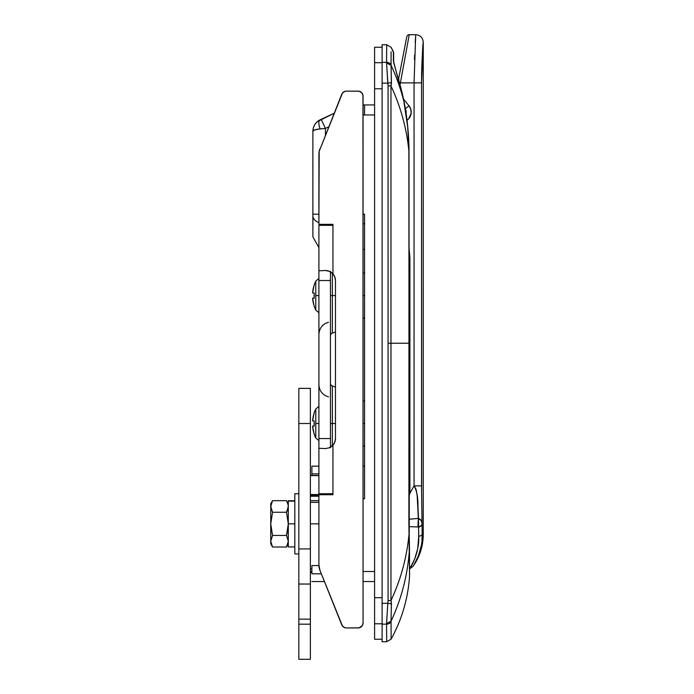 <?xml version="1.0" encoding="UTF-8"?>
<svg xmlns="http://www.w3.org/2000/svg" width="694" height="694" viewBox="0 0 694 694"><rect width="100%" height="100%" fill="white"/><g stroke="black" fill="none" stroke-linecap="round" stroke-linejoin="round"><path stroke-width="1.04" d="M363.057 295.575L364.558 295.575L363.057 295.575M363.057 423.505L364.558 423.505L363.057 423.505M311.884 573.808L311.884 565.558L318.919 565.558L311.884 565.558L311.884 573.808L321.331 573.808L311.884 573.808M364.558 214.212L363.057 214.212L364.558 214.212L364.558 498.76L363.057 498.76L364.558 498.76L364.558 216.788M363.057 114.97L374.595 114.97L364.558 114.97L364.558 104.933L364.558 114.97L363.057 114.97M374.595 571.509L363.057 571.509L374.595 571.509M313.011 129.405L312.881 131.175L313.384 127.661L314.85 124.434L317.158 121.745L314.85 124.434L313.384 127.661L312.881 131.175C313.115 125.996 315.527 122.205 320.125 119.81L317.158 121.745L334.135 113.278L321.183 119.316L325.425 128.407L325.425 135.035L325.425 128.407L328.687 126.889L325.425 128.407L321.183 119.316L320.125 119.81A10.037 3.904 65 0 0 320.125 128.902L325.425 128.407L317.158 129.284L313.384 130.472L312.881 131.175L312.881 214.212L312.881 131.175C313.115 130.134 315.527 129.379 320.125 128.902A10.037 3.904 -115 0 1 320.125 119.81L319.544 120.097M311.884 475.442L311.884 466.151L311.884 473.881L318.902 473.881L311.884 473.881L311.884 475.442M382.116 641.742L382.116 44.737L382.116 62.321L386.541 62.321L382.116 62.321L382.116 641.742L386.714 641.742L391.112 639.148C401.895 619.482 408.046 598.497 409.555 576.185L409.477 548.945C407.82 574.328 401.679 598.41 391.052 621.208L391.112 639.148L386.714 641.742L386.541 624.149L382.116 624.149L386.541 624.149L387.799 603.32L382.116 603.32L387.799 603.32L388.076 600.596L388.076 85.874L387.799 83.15L382.116 83.15L387.799 83.15L386.541 62.321L386.549 62.998L391.052 65.271L391.095 51.764M393.654 52.744L393.654 61.827L393.654 52.744L391.112 47.322L393.385 51.608L393.637 62.373L401.158 89.17L404.376 103.449C401.219 90.246 396.786 77.52 391.052 65.271C396.786 77.52 401.219 90.246 404.376 103.449L407.708 127.019L408.87 150.754C406.545 128.017 400.577 106.399 390.965 85.891C400.577 106.399 406.545 128.017 408.87 150.763L409 343.235L390.991 343.235L390.965 600.579C401.019 579.134 407.083 556.493 409.156 532.662C407.083 556.493 401.019 579.134 390.965 600.579L390.965 85.891L388.076 85.874L390.965 85.891L391.381 84.286L391.043 64.707A5.014 4.251 -179.4 0 0 386.541 62.321A5.014 4.251 0.6 0 1 391.043 64.707M390.956 85.891L391.442 82.595L387.799 83.15L391.442 82.595L391.052 65.271L386.549 62.998L388.076 85.874L388.076 600.596L390.965 600.579M390.956 600.579L388.076 600.596L387.799 603.32L391.442 603.875L390.956 600.579L391.381 602.184L391.052 621.208C401.679 598.41 407.82 574.328 409.477 548.945L408.887 523.849L409 343.235L390.991 343.235L390.965 85.891M409 150.763L408.887 523.849L409.555 576.185C408.046 598.497 401.895 619.482 391.112 639.148M363.057 581.537L374.595 581.537L363.057 581.537M374.595 104.933L363.057 104.933L374.595 104.933M321.912 493.746L321.912 494.744L321.912 493.746M325.425 224.336L325.425 225.342M364.558 223.772L363.057 223.772L364.558 223.772M312.881 236.533L312.881 214.212L318.902 214.212L312.881 214.212L312.881 215.808A12.544 7.964 0 0 0 318.902 222.609A12.544 7.964 180 0 1 312.881 215.808L312.881 236.88L318.902 247.593M312.89 130.984L314.85 129.83L320.125 128.902M393.385 51.608L393.403 60.829A2.507 2.282 0 0 1 393.654 61.809A2.507 2.282 180 0 0 393.403 60.829C395.45 70.346 401.08 86.334 403.578 99.537L407.708 127.019L408.87 150.763M409.564 576.02L409.477 548.728M409.156 532.662L409.495 548.824M391.112 47.322L386.714 44.737L386.541 62.321M388.033 343.235L390.991 343.235L388.033 343.235M391.182 613.86L391.442 603.875L387.799 603.32L386.549 623.472L391.052 621.208L391.043 621.763A5.014 4.251 179.4 0 1 386.541 624.149A5.014 4.251 -0.6 0 0 391.043 621.763M386.549 623.472L386.541 624.149M409.356 526.633L417.979 526.989L409.356 526.633M418.656 531.691L418.734 536.332C419.549 553.673 409.92 568.828 409.668 568.898L414.674 559.069L417.693 548.72L418.716 539.568L418.603 526.954L417.979 526.989A100.335 52.805 89.3 0 1 418.387 518.375L409.026 519.259M398.625 78.847L406.779 36.73C407.621 35.073 408.445 34.396 409.243 34.7L400.403 82.864L414.058 82.864L415.671 35.62M398.781 79.133L398.868 80.218L398.781 79.133M409.781 568.724L410.093 568.212L409.781 568.724M410.605 567.38L410.093 568.212M415.533 556.753L415.212 557.638M418.17 545.822L417.927 547.41M418.716 539.559L418.534 542.699M418.751 537.616L418.742 538.9M410.102 107.501L410.848 109.374L408.992 105.809L403.544 99.077L408.992 105.809L405.391 108.724L408.992 105.809A10.037 10.037 0 0 1 407.187 120.175L408.679 118.813L407.187 120.175M409.087 248.712L409.911 257.951L409.087 248.686M415.35 40.53L415.212 42.802M409.911 493.217L409.052 493.217L409.911 493.217L408.966 496.696L409.911 493.234L409.911 257.951L409.096 257.951L409.911 257.951L409.911 493.217L414.058 485.878L409.902 493.261M408.679 118.813L411.152 113.382L410.848 109.374M399.518 82.69L400.403 82.864L400.056 84.651L400.403 82.864L414.058 82.864L414.058 485.878L416.088 489.539L417.12 494.943L418.387 518.375L421.163 520.431L422.047 523.293L421.657 495.29L422.169 534.38L423.253 534.38L422.169 534.38L421.969 540.34M409.668 568.898L413.156 566.2C419.809 556.631 423.175 546.031 423.253 534.38L423.253 42.221L421.553 82.864L421.657 495.29M421.57 487.587L421.579 488.619M421.579 489.218L421.579 488.784M421.197 545.996L418.335 556.024L413.624 565.463M422.169 534.38A7.521 2.42 178.7 0 1 418.734 536.332A7.521 2.42 -1.3 0 0 422.169 534.38C423.158 550.038 413.78 565.775 413.156 566.2C413.737 565.844 423.097 550.203 422.169 534.38L421.553 485.878L414.058 485.878L415.09 487.223M415.663 488.359L416.088 489.539M416.487 491.092L417.406 497.693M417.615 500.235L418.525 518.505C420.607 519.121 421.787 520.717 422.047 523.293L421.163 520.431M418.031 508.095L418.118 510.09M405.539 109.617A5.014 5.014 0 0 1 406.103 113.191A5.014 5.014 0 0 0 405.539 109.617M400.403 82.864L409.243 34.7L400.403 82.864L399.865 82.76M414.058 485.878L421.553 485.878L421.553 82.864L414.058 82.864L414.058 485.878C419.566 495.698 417.268 507.592 418.387 518.375A100.335 52.805 -90.7 0 0 417.979 526.989L418.603 526.954L418.734 536.332L417.693 548.694M414.058 82.864L421.553 82.864C422.126 58.062 422.689 44.52 423.253 42.221C423.314 41.614 421.527 60.881 421.553 82.864M423.253 42.23L423.01 45.249M423.01 45.284L422.412 54.045M414.448 59.719L414.622 54.869M415.385 39.922L415.48 38.43M421.831 524.742L421.267 525.705M418.734 536.28L418.656 531.847M418.647 531.526L418.603 527.145M421.189 525.774L418.603 526.954C420.677 526.85 421.822 525.627 422.047 523.293L422.021 523.692M418.603 526.954L418.525 518.505A100.335 53.577 -95.4 0 0 418.603 526.954M409.026 519.286L418.387 518.375M321.912 494.518L310.374 494.518L321.912 494.518M310.374 495.169L318.902 495.169L310.374 495.169M318.902 502.335L310.374 502.335L318.902 502.335M310.374 523.849L318.902 523.849L310.374 523.849M310.374 571.622L311.884 571.622L310.374 571.622M318.902 496.262L310.374 496.262L318.902 496.262M310.374 500.652L318.902 500.652L310.374 500.652M318.902 475.624L310.374 475.624L318.902 475.624M330.448 447.734L330.448 271.354M325.425 448.593L318.902 448.272L318.902 493.746L332.955 493.746L332.955 445.192L329.398 447.769L325.425 448.593L318.902 448.272L318.902 270.807L325.425 270.495L329.398 271.311L332.955 273.887L332.955 225.342L318.902 225.342L318.902 493.746L332.955 493.746L332.955 494.744L318.902 494.744L318.902 564.847L318.902 494.744L332.955 494.744L332.955 445.192L334.812 442.104L335.462 438.556L335.462 280.523L334.812 276.975L332.955 273.887L332.955 224.336L318.902 224.336L319.179 151.396L342.48 93.013L344.909 91.356L346.384 91.14L359.015 91.235L361.583 92.606L362.953 95.182L363.057 622.926L362.207 625.719L359.015 627.844L346.384 627.949L344.909 627.723L342.48 626.075L319.986 570.433L318.902 564.847A15.051 15.051 0 0 0 319.986 570.433L341.726 624.791A5.014 5.014 0 0 0 346.384 627.949L358.035 627.949A5.014 5.014 0 0 0 363.057 622.926L363.057 96.154A5.014 5.014 0 0 0 358.035 91.14L346.384 91.14A5.014 5.014 0 0 0 341.726 94.297L319.179 151.396M362.207 93.369L361.583 92.606L362.207 93.369M359.96 91.521L359.015 91.235L359.96 91.521M330.318 271.77L331.151 272.282M331.793 272.768L332.764 273.679M333.441 274.486L333.892 275.136M334.456 276.143L334.751 276.828M335.15 278.034L335.462 280.523A10.037 10.037 0 0 0 325.425 270.495L329.398 271.311L332.955 273.887A10.037 10.037 0 0 1 335.462 280.523L335.462 438.556A10.037 10.037 0 0 1 332.955 445.192L329.398 447.769A10.037 10.037 0 0 0 335.462 438.556M335.28 440.438L335.15 441.054M334.751 442.26L334.456 442.946M333.892 443.943L333.441 444.602M332.764 445.409L331.793 446.32M331.151 446.797L330.318 447.318M319.179 567.692L319.986 570.433M362.207 625.719L361.583 626.474M359.96 627.567L359.015 627.844M330.448 271.84L330.448 280.523L318.902 280.523L330.448 280.523L330.448 438.556L318.902 438.556L330.448 438.556L330.448 447.248M332.365 423.505L332.365 385.933L332.365 423.505L335.462 423.505L332.365 423.505L332.365 445.808L332.365 385.933L332.365 423.505L330.448 423.505L332.365 423.505M319.986 148.655A15.051 15.051 0 0 0 318.902 154.242L318.902 224.336L332.955 224.336L332.955 225.342L318.902 225.342L318.902 270.807L325.425 270.495M335.462 295.575L332.365 295.575L332.365 333.146L332.365 295.575L335.462 295.575M332.365 273.28L332.365 333.146L332.365 295.575L330.448 295.575L332.365 295.575L332.365 273.28M298.836 589.969L298.836 619.161L310.374 619.161L298.836 619.161L298.836 624.184L310.374 624.184L298.836 624.184L298.836 659.3L298.836 548.928L298.836 584.044L310.374 584.044L310.374 659.3L310.374 589.969M298.836 584.044L310.374 584.044L310.374 388.388L298.836 388.388L298.836 423.505L298.836 388.388M310.374 584.044L310.374 548.928L298.836 548.928L298.836 423.505L310.374 423.505L310.374 548.928L298.836 548.928L298.836 423.505L310.374 423.505L310.374 388.388M374.595 639.235L374.595 623.776L382.116 623.776L374.595 623.776L374.595 597.707L382.116 597.707L374.595 597.707L374.595 62.703L382.116 62.703L374.595 62.703L374.595 47.244L374.595 639.235L382.116 639.235M374.595 88.771L382.116 88.771L374.595 88.771M294.829 523.849L288.305 523.849L294.829 523.849L294.829 553.942L294.829 493.746L294.829 523.849M294.829 501.12L288.305 501.12L288.305 546.924L288.305 501.12L294.829 501.12M288.305 500.764L294.829 500.764L288.305 501.12M288.175 504.989L288.175 507.939L286.509 512.259L288.305 523.849L286.509 535.43L288.305 541.225L286.509 547.019L272.534 547.019L270.747 541.225L270.747 503.775L270.747 506.464L272.534 500.669L271.224 503.54L272.534 500.669L286.509 500.669L288.175 504.998M287.09 511.183L287.819 509.396L286.509 512.259L288.305 523.849L286.509 535.43L272.534 535.43L270.868 526.772M287.819 544.157L286.509 547.019L288.305 541.225L286.509 535.43L287.819 529.687M270.747 543.914L270.747 541.225L270.747 543.914L272.534 547.019L270.747 541.225L272.534 535.43L270.747 523.849L270.747 541.225L272.534 535.43L286.509 535.43M270.747 523.849L272.534 512.259L270.747 506.464L270.747 523.849L272.534 512.259L270.868 507.939L271.224 503.54M286.509 512.259L272.534 512.259L286.509 512.259L288.305 506.464L287.819 503.54L288.305 506.464M270.747 541.225L271.224 544.148M272.534 547.019L286.509 547.019L288.305 543.914M287.819 503.532L286.509 500.669L272.534 500.669L270.747 503.775M318.902 423.505L315.779 423.505L315.779 438.001L315.779 409.009A32.609 32.609 0 0 0 314.13 412.973L312.656 420.555L314.217 420.998L314.217 426.012L312.656 426.454L314.13 434.045A32.609 32.609 0 0 0 315.779 438.001A32.609 32.609 0 0 1 314.13 434.045L312.977 429.17M313.306 416.218L314.217 413.017A32.514 32.514 0 0 0 312.725 419.497L312.725 420.998L312.656 420.555L314.217 420.998A32.323 28.922 90 0 0 314.217 426.012L314.217 420.998M312.656 420.555L312.725 419.497M312.673 426.949L312.725 426.012L314.217 426.012M314.13 412.973L314.13 412.973A32.609 32.609 0 0 1 315.779 409.009L315.779 423.505L318.286 423.505M314.217 434.002A32.514 32.514 0 0 1 312.725 427.521L312.656 426.454M318.902 295.575L315.779 295.575L315.779 310.071L315.779 281.079A32.609 32.609 0 0 0 314.13 285.043L312.656 292.625L314.217 293.068L314.217 298.082L312.656 298.524L314.13 306.115A32.609 32.609 0 0 0 315.779 310.071A32.609 32.609 0 0 1 314.13 306.115L312.977 301.239M313.306 288.288L314.217 285.087A32.514 32.514 0 0 0 312.725 291.567L312.725 293.068L312.656 292.625L314.217 293.068A32.323 28.922 90 0 0 314.217 298.082L314.217 293.068M312.656 292.625L312.725 291.567M312.673 299.019L312.725 298.082L314.217 298.082M314.13 285.043L314.13 285.043A32.609 32.609 0 0 1 315.779 281.079L315.779 295.575L318.286 295.575M314.217 306.071A32.514 32.514 0 0 1 312.725 299.591L312.656 298.524M364.558 273.002L363.057 273.002M364.558 400.932L363.057 400.932M311.884 581.537L324.428 581.537M382.116 44.737L386.714 44.737M364.558 466.151L363.057 466.151M318.902 466.151L311.884 466.151M364.558 446.086L363.057 446.086M364.558 318.156L363.057 318.156M364.558 249.424L363.057 249.424M320.125 119.81L319.353 120.201M393.654 61.827L404.437 103.458C407.387 119.524 408.913 135.295 409.009 150.763L409.252 532.532M409.243 34.7L415.732 34.7C420.295 35.151 422.802 37.658 423.253 42.221M311.884 568.993L310.374 568.993M318.902 475.442L310.374 475.442M311.884 572.255L310.374 572.255M330.448 383.496C330.925 385.231 331.567 386.038 332.365 385.933L335.462 387.131M328.522 396.864C322.51 395.007 319.309 390.939 318.902 384.667M330.448 335.584C330.925 333.857 331.567 333.042 332.365 333.146L335.462 331.958M328.522 322.224C322.51 324.081 319.309 328.141 318.902 334.421M310.374 659.3L298.836 659.3M374.595 47.244L382.116 47.244M298.836 493.746L294.829 493.746M294.829 546.924L288.305 546.924M286.509 500.669L288.305 503.775M298.836 553.942L294.829 553.942M315.779 438.001L318.902 440.595M315.779 409.009L318.902 406.415M315.779 310.071L318.902 312.664M315.779 281.079L318.902 278.485"/></g></svg>
